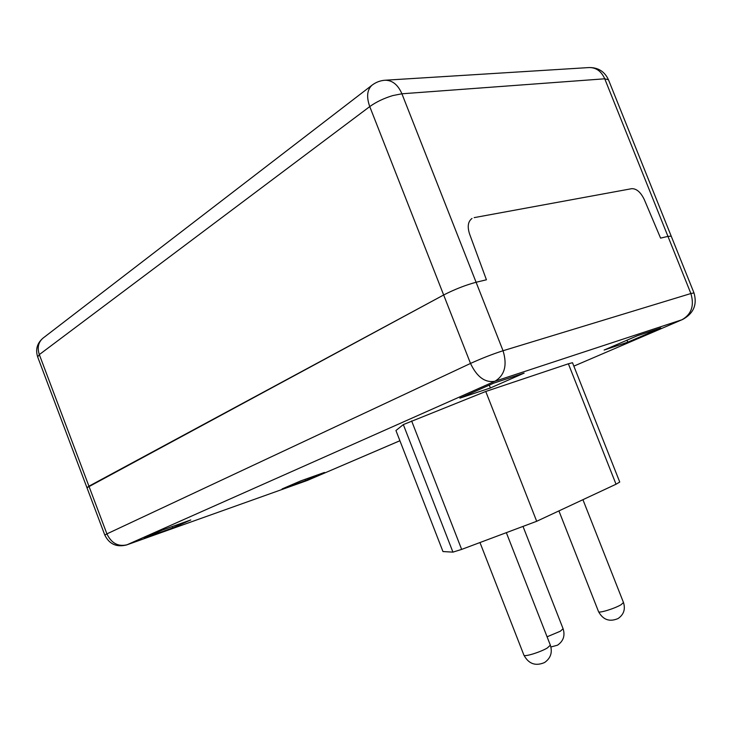 <?xml version="1.0" encoding="UTF-8"?>
<svg xmlns="http://www.w3.org/2000/svg" width="732" height="732" viewBox="0 0 732 732"><rect width="100%" height="100%" fill="white"/><g stroke="black" fill="none" stroke-linecap="round" stroke-linejoin="round"><path stroke-width="1.1" d="M616.033 484.227L619.748 482.049L572.497 362.715L568.371 363.795L616.033 484.227L536.693 521.285L461.645 549.403L452.934 552.129L442.979 551.562L395.939 430.526L403.323 424.587L485.755 391.474L536.693 521.285M395.939 430.526L442.979 551.562M485.755 391.474L568.371 363.795M644.288 199.571L660.593 238.129L667.95 236.372L660.593 238.129L644.288 199.571C640.72 192.196 636.538 188.563 631.743 188.673C636.538 188.563 640.72 192.196 644.288 199.571M126.627 544.937L307.23 480.485L126.627 544.937C116.589 547.463 109.324 544.187 104.822 535.101L106.909 533.884C111.438 543.236 118.136 546.868 126.984 544.791L494.914 381.262L681.977 319.747L573.842 366.128L681.977 319.747C691.511 314.321 694.476 305.583 690.88 293.532L503.049 350.738C507.422 365.14 504.705 375.315 494.914 381.262C485.087 382.955 476.953 377.017 470.511 363.438L106.909 533.884L88.938 486.204L86.962 487.713L443.656 294.987L88.938 486.204L39.327 354.599L369.752 106.588C366.311 96.844 367.08 89.707 372.057 85.168L42.959 338.175C38.293 342.256 37.085 347.737 39.327 354.599L37.671 356.914C35.328 349.512 37.094 343.262 42.959 338.175L43.087 338.074M682.535 319.536C693.561 313.516 697.386 304.649 693.991 292.928L690.88 293.532L667.95 236.372L671.226 236.189L667.95 236.372L604.742 78.8L608.475 79.797C604.678 71.58 598.264 67.49 589.233 67.545L385.169 80.227C392.416 80.273 397.998 84.784 401.914 93.788L392.828 95.563C383.87 98.28 376.175 101.958 369.752 106.588L470.511 363.438C481.757 358.332 492.599 354.096 503.049 350.738L476.093 282.259C465.479 285.114 454.663 289.35 443.656 294.987C454.663 289.35 465.479 285.114 476.093 282.259L486.432 279.789L476.093 282.259L401.914 93.788L604.742 78.8C601.365 71.279 596.196 67.527 589.233 67.545L589.022 67.564M474.18 217.633L631.743 188.673L474.18 217.633M469.569 233.984C467.199 226.609 468.013 221.43 472.003 218.456C468.013 221.43 467.199 226.609 469.569 233.984L486.432 279.789L469.569 233.984M300.879 480.842L324.468 472.451L305.564 480.576L282.076 488.949L300.879 480.842M305.564 480.576L305.088 479.341M162.156 530.133L190.796 519.958L172.706 527.928L144.305 538.047L162.156 530.133M172.706 527.928L172.194 526.573M493.615 383.184L524.121 373.119L490.403 387.969L459.861 398.153L493.615 383.184M490.403 387.969L489.278 385.114M637.325 335.741L660.795 327.991L627.772 342.173L604.12 350.061L637.325 335.741M627.772 342.173L626.985 340.197M399.736 440.801L307.23 480.485L399.745 440.82M623.481 602.509L621.111 604.696C614.889 608.502 598.611 613.508 598.547 611.659C603.058 619.867 609.573 622.163 618.092 618.54C623.783 614.569 625.576 609.225 623.481 602.509L582.928 499.691M550.931 646.978L557.537 645.176C563.384 641.131 565.241 635.651 563.1 628.742L560.337 631.231L547.078 636.794M550.354 645.176L547.353 647.957C540.399 652.194 524.03 657.199 523.911 655.158C528.66 663.915 535.54 666.376 544.544 662.542C550.674 658.242 552.614 652.459 550.354 645.176L506.343 532.658M403.323 424.587L452.934 552.129M411.622 420.918L461.645 549.403M558.919 510.909L598.547 611.659M523.005 526.418L563.1 628.742M479.972 542.531L523.911 655.158M306.836 480.631L307.696 480.302M693.991 292.928L608.475 79.797M104.822 535.101L37.671 356.914M385.169 80.227C380.329 80.547 375.964 82.194 372.057 85.168"/></g></svg>
